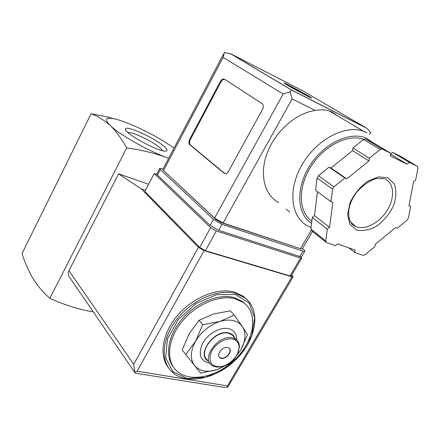 <?xml version="1.0" encoding="UTF-8"?>
<svg xmlns="http://www.w3.org/2000/svg" width="440" height="440" viewBox="0 0 440 440"><rect width="100%" height="100%" fill="white"/><g stroke="black" fill="none" stroke-linecap="round" stroke-linejoin="round"><path stroke-width="0.66" d="M234.179 315.068L230.263 310.833L213.411 314.023L198.979 320.342L189.244 333.636L182.193 349.938L185.785 354.492L195.536 341.303L202.73 324.726L219.984 321.404L234.179 315.068L242.358 326.53L247.528 334.648L240.554 350.444L230.901 362.967L217.212 369.617L200.596 373.12L185.785 354.492M127.787 132.44C129.437 132.275 132.369 133.007 136.571 134.635C146.504 138.749 154.534 143.314 160.672 148.33L162.795 150.744M164.34 146.614C167.173 149.138 167.783 150.612 166.183 151.036C160.578 153.153 122.683 132.583 125.477 128.937C126.055 124.889 155.413 138.353 164.34 146.614M93.236 311.839L85.481 310.442C73.211 307.637 61.342 303.584 49.863 298.293C43.61 292.897 38.093 286.495 33.319 279.087C28.771 271.26 24.998 262.774 22 253.638L91.097 113.74C97.752 116.21 104.175 120.175 110.368 125.637C119.383 134.492 147.12 150.315 165.996 157.3L168.663 158.285M116.188 119.268L106.508 116.782L91.097 113.74M174.053 148.055C160.419 138.545 145.173 130.317 128.31 123.376C122.029 120.885 116.886 119.268 112.893 118.531C105.243 117.293 104.401 119.663 110.368 125.637C116.336 131.593 121.776 139.04 126.704 147.972C140.69 149.837 153.791 152.944 165.996 157.3M49.863 298.293L126.704 147.972M235.004 298.694L243.584 302.659C258.582 313.555 254.331 340.142 236.082 358.43C218.081 376.932 189.756 383.405 176.517 370.722C165.737 360.668 167.558 339.377 181.676 321.948C195.696 304.469 219.241 294.481 235.004 298.694M173.673 367.4C164.56 356.406 167.772 335.594 181.973 319.105C196.097 302.566 218.642 293.458 233.888 297.517L242.462 301.488L245.9 304.596M168.581 367.939C158.67 355.944 162.151 333.245 177.65 315.293C193.061 297.297 217.646 287.485 234.201 292L243.304 296.219L247.225 299.761M198.979 320.342L202.73 324.726M229.394 348.37C232.282 351.632 225.77 359.282 221.111 358.105L219.318 357.17M227.678 347.479L229.147 348.15C233.799 351.543 223.933 361.559 219.78 357.654C215.919 354.871 222.684 346.143 227.678 347.479M232.579 339.07C237.028 340.236 239.179 343.228 239.03 348.057C238.744 356.01 229.279 365.618 220.682 366.685C211.437 366.916 208.191 362.252 210.958 352.699C214.429 344.262 225.379 337.403 232.579 339.07M223.097 366.141L220.044 366.872C216.431 367.373 213.516 366.702 211.299 364.854C201.13 357.363 219.329 334.098 232.551 337.827L236.264 339.515C238.491 341.352 239.514 343.943 239.338 347.292L237.589 353.463M207.433 360.107C197.28 352.6 215.325 329.5 228.509 333.267L232.205 334.966L234.003 336.985M208.307 361.18C195.816 354.805 214.374 328.928 228.674 332.976C231.704 333.685 233.783 335.363 234.905 337.997M209.902 363.242C200.398 361.152 197.956 354.569 202.582 343.492C207.674 333.779 220.248 326.684 228.597 328.675C234.108 330.171 236.803 333.905 236.676 339.867M228.74 363.479L217.212 369.617C207.301 372.697 199.76 371.355 194.59 365.585C190.014 359.227 190.328 351.131 195.536 341.303C201.46 331.568 209.605 324.935 219.984 321.404C230.247 318.615 237.699 320.32 242.358 326.53C246.356 333.163 245.751 341.132 240.554 350.444L234.179 358.721M300.85 256.795L301.719 258.214L300.542 258.065L216.354 230.951L210.645 227.662L154.215 173.52L157.031 174.531M291.836 274.962L293.111 276.876L291.923 276.777L204.111 250.619L198.44 247.324L141.301 188.903L118.608 173.861L68.948 270.677C67.782 273.163 67.936 275.281 69.404 277.041L134.745 372.449M135.383 373.142L134.673 372.213L137.137 371.195L204.111 250.619M137.137 371.195L227.453 385.924L227.689 387.25L224.23 387.437M148.588 184.239L118.608 173.861M145.409 190.3L141.301 188.903M291.352 275.781L290.015 275.913L205.387 250.679L199.727 247.396L144.832 191.406L154.215 173.52M134.673 372.213L133.755 364.315L198.44 247.324M227.689 387.25L293.111 276.876M287.034 84.986C293.942 89.1 310.277 97.812 311.41 97.983C314.589 99.028 285.989 83.309 284.026 82.929L287.034 84.986M306.796 95.662L308.864 96.718M289.817 86.389L287.562 85.058M294.399 89.172L286.308 84.552M290.873 86.829L305.707 94.947L290.873 86.829M308.858 96.839L300.185 92.329M338.509 116.419L332.096 112.096L329.093 110.836C325.237 109.648 320.623 109.522 315.238 110.457C296.225 112.948 275.407 131.241 267.289 152.752C259.067 174.262 264.457 195.195 278.69 202.62M289.795 211.926L286.121 209.11M302.412 248.677L302.231 248.985L300.454 248.727L223.069 222.987L214.539 218.081L163.521 170.462L162.921 169.191L223.663 53.884M262.433 109.533L228.613 171.144C227.277 173.288 225.863 174.053 224.367 173.437L189.722 144.689C188.634 143.451 188.628 141.642 189.722 139.266L220.27 81.67C221.661 79.382 223.08 78.551 224.538 79.178L262.35 103.791C263.604 105.1 263.632 107.014 262.433 109.533M390.764 153.269L374.088 143.237L365.425 138.969L363.534 139.475L352.974 147.95L352.589 150.623L330.946 168.003L329.032 167.167L318.346 175.742L317.048 177.98L315.557 190.333L330.946 201.647L332.888 202.422L329.549 227.321L327.3 229.152L325.727 241.005L326.37 242.528L335.385 245.696L337.584 243.898L355.086 250.08L354.717 252.461L363.011 255.365L364.947 254.793L374.924 246.587L375.326 244.222L395.632 227.524L397.287 228.19L407.154 220.072L408.43 218.009L410.608 206.586L408.969 205.871L413.512 181.874L415.652 180.125L417.951 168.058L417.362 166.347L409.382 162.426L407.193 164.203L390.308 155.958L390.764 153.269L382.074 149.006L380.149 149.534L369.358 158.24L368.935 160.963L346.808 178.822L344.883 177.98L333.955 186.797L332.613 189.085L330.946 201.647M417.362 166.347L400.609 156.343L392.645 152.411L390.638 154.033M317.416 191.697L314.501 215.617L312.296 217.399L310.893 229.075L311.548 230.582L326.007 242.231M315.238 110.457L292.127 98.939L289.993 91.883L291.627 90.019L365.888 127.754L366.85 128.332L370.761 132.677L369.501 134.217M301.714 256.438L301.527 256.757L299.756 256.531L218.719 230.313L210.172 225.39L157.487 175.032L156.91 173.745L159.627 168.575M302.495 248.54L303.529 249.42C304.75 250.476 305.145 251.125 304.706 251.367L302.94 251.119L222.041 224.345L213.472 219.423L160.347 169.593L159.759 168.333L163.014 169.004M300.003 248.578L221.474 222.706L215.798 219.445L164.28 171.166M289.993 91.883L283.14 94.001L223.146 57.365L224.422 52.542L230.951 53.906L291.627 90.019M365.888 127.754L302.797 90.816M311.845 221.172C298.656 212.212 297.539 187.935 310.69 166.947C323.675 145.882 347.991 133.529 363.699 139.354M329.032 167.167L344.883 177.98M330.946 168.003L346.808 178.822M352.589 150.623L368.935 160.963M352.974 147.95L369.358 158.24M390.605 154.204L407.193 164.203M392.645 152.411L409.382 162.426M409.03 205.541L410.608 206.586M348.909 247.896L354.717 252.461M312.296 217.399L327.3 229.152M314.501 215.617L329.549 227.321M224.966 173.652L190.372 144.947C189.277 143.71 189.277 141.906 190.366 139.524L220.907 81.978C222.052 80.014 223.316 79.112 224.691 79.277M235.571 294.591L249.024 302.94L254.645 317.636L251.757 335.638L241.191 353.59L224.934 368.335L205.843 377.245L187.303 378.56L172.865 371.695L165.627 357.594L167.486 338.861L178.387 319.385L196.086 303.485L216.645 294.652L235.571 294.591M243.304 296.219L244.651 297.605C261.327 309.82 256.663 338.822 236.847 358.699C217.289 378.785 186.384 385.886 171.705 371.641C160.039 360.63 162.052 337.425 177.474 318.472C192.786 299.464 218.438 288.717 235.543 293.392L245.273 298.073L248.628 301.208L251.686 305.58M227.453 385.924L291.923 276.777M133.755 364.315L68.948 270.677M216.354 230.951L205.387 250.679M210.645 227.662L199.727 247.396M300.542 258.065L290.015 275.913M311.08 227.513L307.714 225.935C290.966 217.564 287.458 189.992 301.917 164.94C316.168 139.793 344.938 124.399 363.424 131.192L366.658 132.555M223.146 57.365L163.521 170.462M283.14 94.001L214.539 218.081M302.764 90.794L230.951 53.906M222.041 224.345L218.719 230.313M213.472 219.423L210.172 225.39M160.347 169.593L157.487 175.032M302.94 251.119L299.756 256.531M221.628 222.431L221.474 222.706M292.127 98.939L223.069 222.987M311.25 230.362L300.454 248.727M311.586 223.306C296.808 214.357 295.405 187.792 310.096 165.209C324.599 142.527 351.406 130.488 367.235 138.699L372.922 142.659M318.346 175.742L333.955 186.797M363.534 139.475L380.149 149.534M365.569 139.029L382.217 149.061M310.893 229.075L325.727 241.005M317.048 177.98L332.613 189.085M385.116 179.053C394.345 183.194 394.983 198.138 387.013 210.617C379.175 223.163 364.562 230.632 355.591 226.402L350.427 221.793M388.113 177.914L394.449 184.14C396.572 190.493 396.242 197.758 393.47 205.948C389.378 213.972 383.856 220.66 376.904 226.023C369.627 230.021 362.885 231.363 356.67 230.043L349.959 224.356L347.578 214.506L350.147 202.389C354.293 193.947 360.041 186.929 367.378 181.34L378.45 176.864L388.113 177.914M224.769 173.503L224.098 173.245M190.372 144.947L189.722 144.689M190.366 139.524L189.722 139.266M220.907 81.978L220.27 81.67M126.011 130.52L125.477 128.937M112.893 118.531L106.508 116.782M243.584 302.659L242.462 301.488M239.03 348.057L239.338 347.292M220.682 366.685L220.044 366.872M236.264 339.515L232.205 334.966M224.23 387.42L135.388 373.12M301.719 258.214L291.214 276.018M367.048 132.836L363.424 131.192L329.093 110.836M366.85 128.332L291.506 90.057M304.706 251.367L301.527 256.757M370.205 133.491L369.699 134.354M312.576 231.413L302.231 248.985M291.527 90.046L230.12 53.488M365.425 138.969L382.074 149.006M384.389 178.745L376.272 178.497C369.237 180.78 362.615 185.455 356.417 192.533C350.543 201.3 350.059 204.259 348.832 209.776C348.117 218.845 350.372 224.389 355.591 226.402L351.687 223.493M224.895 173.635L224.367 173.437"/></g></svg>
